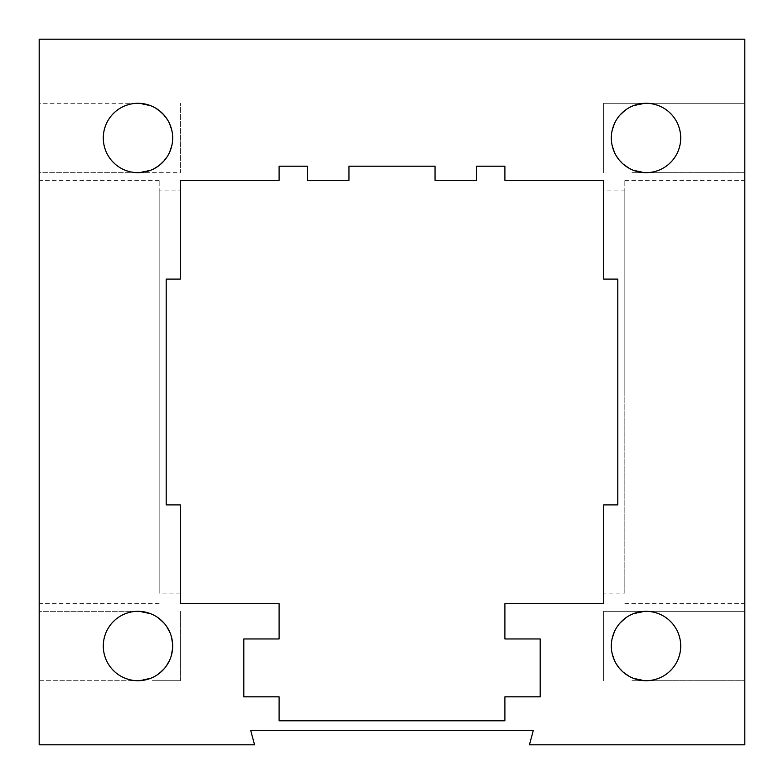 <?xml version="1.0" encoding="UTF-8"?>
<svg xmlns="http://www.w3.org/2000/svg" width="784" height="784" viewBox="0 0 784 784"><rect width="100%" height="100%" fill="white"/><g stroke="black" fill="none" stroke-linecap="round" stroke-linejoin="round"><path stroke-width="0.59" stroke-dasharray="3.92 2.94" d="M180.32 680.708L180.32 611.324L180.32 680.708L180.32 611.324L180.32 680.708L152.096 680.708L180.32 680.708M39.2 680.708L137.984 680.708A34.692 34.692 0 0 0 172.676 646.016A34.692 34.692 0 0 0 137.984 611.324A34.692 34.692 0 0 0 103.292 646.016A34.692 34.692 0 0 0 137.984 680.708L130.262 679.836L122.931 677.278L116.355 673.142L110.858 667.645L106.722 661.069L104.164 653.738L103.292 646.016L104.164 638.294L106.722 630.963L110.858 624.387L116.355 618.89L122.931 614.754L130.262 612.196L137.984 611.324A34.692 34.692 0 0 1 168.031 663.362A34.692 34.692 0 0 1 107.937 663.362A34.692 34.692 0 0 1 137.984 611.324L152.096 614.323L157.094 617.057L165.434 624.789L170.814 634.805L172.676 646.016L170.814 657.227L165.434 667.243L157.094 674.975L152.096 677.709L137.984 680.708L130.262 679.836L122.931 677.278L116.355 673.142L110.858 667.645L106.722 661.069L104.164 653.738L103.292 646.016L104.164 638.294L106.722 630.963L110.858 624.387L116.355 618.89L122.931 614.754L130.262 612.196L137.984 611.324L152.096 614.323L157.094 617.057L165.434 624.789L170.814 634.805L172.676 646.016L170.814 657.227L165.434 667.243L157.094 674.975L152.096 677.709L137.984 680.708L39.2 680.708L39.2 611.324L39.2 680.708M646.016 611.324A34.692 34.692 0 0 1 676.063 663.362A34.692 34.692 0 0 1 615.969 663.362A34.692 34.692 0 0 1 646.016 611.324A34.692 34.692 0 0 0 611.324 646.016A34.692 34.692 0 0 0 646.016 680.708A34.692 34.692 0 0 0 680.708 646.016A34.692 34.692 0 0 0 646.016 611.324L653.738 612.196L661.069 614.754L667.645 618.89L673.142 624.387L677.278 630.963L679.836 638.294L680.708 646.016L679.836 653.738L677.278 661.069L673.142 667.645L667.645 673.142L661.069 677.278L653.738 679.836L646.016 680.708L631.904 677.709L622.418 671.447L615.46 662.46L611.794 651.7L611.324 646.016L611.794 640.332L615.46 629.572L618.566 624.789L626.906 617.057L631.904 614.323L646.016 611.324L653.738 612.196L661.069 614.754L667.645 618.89L673.142 624.387L677.278 630.963L679.836 638.294L680.708 646.016L679.836 653.738L677.278 661.069L673.142 667.645L667.645 673.142L661.069 677.278L653.738 679.836L646.016 680.708L631.904 677.709L626.906 674.975L618.566 667.243L615.46 662.46L611.794 651.7L611.324 646.016L611.794 640.332L615.46 629.572L618.566 624.789L626.906 617.057L631.904 614.323L646.016 611.324A34.692 34.692 0 0 0 615.969 663.362A34.692 34.692 0 0 0 676.063 663.362A34.692 34.692 0 0 0 646.016 611.324L603.68 611.324L603.68 680.708L603.68 611.324L603.68 680.708L603.68 611.324L744.8 611.324L744.8 680.708L744.8 611.324L646.016 611.324M646.016 103.292A34.692 34.692 0 0 1 676.063 155.33A34.692 34.692 0 0 1 615.969 155.33A34.692 34.692 0 0 1 646.016 103.292A34.692 34.692 0 0 0 611.324 137.984A34.692 34.692 0 0 0 646.016 172.676A34.692 34.692 0 0 0 680.708 137.984A34.692 34.692 0 0 0 646.016 103.292L653.738 104.164L661.069 106.722L667.645 110.858L673.142 116.355L677.278 122.931L679.836 130.262L680.708 137.984L679.836 145.706L677.278 153.037L673.142 159.613L667.645 165.11L661.069 169.246L653.738 171.804L646.016 172.676L631.904 169.677L622.418 163.415L615.46 154.428L611.794 143.668L611.324 137.984L611.794 132.3L615.46 121.54L618.566 116.757L626.906 109.025L631.904 106.291L646.016 103.292L653.738 104.164L661.069 106.722L667.645 110.858L673.142 116.355L677.278 122.931L679.836 130.262L680.708 137.984L679.836 145.706L677.278 153.037L673.142 159.613L667.645 165.11L661.069 169.246L653.738 171.804L646.016 172.676L631.904 169.677L626.906 166.943L618.566 159.211L615.46 154.428L611.794 143.668L611.324 137.984L611.794 132.3L615.46 121.54L618.566 116.757L626.906 109.025L631.904 106.291L646.016 103.292A34.692 34.692 0 0 0 615.969 155.33A34.692 34.692 0 0 0 676.063 155.33A34.692 34.692 0 0 0 646.016 103.292L603.68 103.292L603.68 172.676L603.68 103.292L603.68 172.676L603.68 103.292L744.8 103.292L744.8 172.676L744.8 103.292L646.016 103.292M137.984 172.676A34.692 34.692 0 0 0 172.676 137.984A34.692 34.692 0 0 0 137.984 103.292A34.692 34.692 0 0 0 103.292 137.984A34.692 34.692 0 0 0 137.984 172.676L130.262 171.804L122.931 169.246L116.355 165.11L110.858 159.613L106.722 153.037L104.164 145.706L103.292 137.984L104.164 130.262L106.722 122.931L110.858 116.355L116.355 110.858L122.931 106.722L130.262 104.164L137.984 103.292A34.692 34.692 0 0 1 168.031 155.33A34.692 34.692 0 0 1 107.937 155.33A34.692 34.692 0 0 1 137.984 103.292L152.096 106.291L157.094 109.025L165.434 116.757L168.54 121.54L172.206 132.3L172.676 137.984L172.206 143.668L168.54 154.428L165.434 159.211L157.094 166.943L152.096 169.677L137.984 172.676L130.262 171.804L122.931 169.246L116.355 165.11L110.858 159.613L106.722 153.037L104.164 145.706L103.292 137.984L104.164 130.262L106.722 122.931L110.858 116.355L116.355 110.858L122.931 106.722L130.262 104.164L137.984 103.292L152.096 106.291L161.582 112.553L168.54 121.54L172.206 132.3L172.206 143.668L168.54 154.428L161.582 163.415L152.096 169.677L137.984 172.676L180.32 172.676L180.32 103.292L180.32 172.676L180.32 103.292L180.32 172.676L39.2 172.676L39.2 103.292L39.2 172.676L137.984 172.676M624.848 392L624.848 180.32L624.848 392M624.848 593.096L624.848 190.904L624.848 593.096L603.68 593.096L603.68 504.896L603.68 593.096M744.8 392L744.8 180.32L744.8 392M744.8 611.324L744.8 680.708L744.8 611.324M744.8 103.292L744.8 172.676L744.8 103.292M180.32 190.904L180.32 279.104L180.32 180.32L279.104 180.32L279.104 166.208L307.328 166.208L307.328 180.32L348.958 180.32L348.958 166.208L435.042 166.208L435.042 180.32L476.672 180.32L476.672 166.208L504.896 166.208L504.896 180.32L603.68 180.32L603.68 279.104L617.792 279.104L603.68 279.104L603.68 190.904L603.68 279.104L617.792 279.104L617.792 504.896L617.792 279.104L617.792 504.896L603.68 504.896L617.792 504.896L603.68 504.896L603.68 603.68L504.896 603.68L504.896 638.96L540.176 638.96L540.176 696.819L504.896 696.819L504.896 720.81L279.104 720.81L279.104 696.819L243.824 696.819L243.824 638.96L279.104 638.96L279.104 603.68L180.32 603.68L180.32 504.896L166.208 504.896L166.208 279.104L166.208 504.896L180.32 504.896L180.32 593.096L180.32 504.896L166.208 504.896L166.208 279.104L180.32 279.104L180.32 190.904L159.152 190.904L159.152 593.096L159.152 190.904M180.32 279.104L166.208 279.104L180.32 279.104M137.984 103.292A34.692 34.692 0 0 0 107.937 155.33A34.692 34.692 0 0 0 168.031 155.33A34.692 34.692 0 0 0 137.984 103.292L39.2 103.292L39.2 172.676L39.2 103.292L137.984 103.292M137.984 611.324A34.692 34.692 0 0 0 107.937 663.362A34.692 34.692 0 0 0 168.031 663.362A34.692 34.692 0 0 0 137.984 611.324L39.2 611.324L137.984 611.324M533.228 730.688L250.772 730.688L254.555 744.8L39.2 744.8L39.2 39.2L744.8 39.2L744.8 744.8L529.445 744.8L533.228 730.688M159.152 392L159.152 180.32L159.152 392M39.2 392L39.2 180.32L39.2 392M631.904 680.708L744.8 680.708L631.904 680.708M631.904 172.676L744.8 172.676L631.904 172.676M624.848 603.68L744.8 603.68M624.848 180.32L744.8 180.32M624.848 190.904L603.68 190.904M180.32 593.096L159.152 593.096M159.152 180.32L39.2 180.32M159.152 603.68L39.2 603.68"/><path stroke-width="1.18" d="M646.016 680.708A34.692 34.692 0 0 1 615.969 628.67A34.692 34.692 0 0 1 676.063 628.67A34.692 34.692 0 0 1 646.016 680.708M646.016 172.676A34.692 34.692 0 0 1 615.969 120.638A34.692 34.692 0 0 1 676.063 120.638A34.692 34.692 0 0 1 646.016 172.676M533.228 730.688L250.772 730.688L254.555 744.8L39.2 744.8L39.2 39.2L744.8 39.2L744.8 744.8L529.445 744.8L533.228 730.688M504.896 696.819L504.896 720.81L279.104 720.81L279.104 696.819L243.824 696.819L243.824 638.96L279.104 638.96L279.104 603.68L180.32 603.68L180.32 504.896L166.208 504.896L166.208 279.104L180.32 279.104L180.32 180.32L279.104 180.32L279.104 166.208L307.328 166.208L307.328 180.32L348.958 180.32L348.958 166.208L435.042 166.208L435.042 180.32L476.672 180.32L476.672 166.208L504.896 166.208L504.896 180.32L603.68 180.32L603.68 279.104L617.792 279.104L617.792 504.896L603.68 504.896L603.68 603.68L504.896 603.68L504.896 638.96L540.176 638.96L540.176 696.819L504.896 696.819M137.984 172.676A34.692 34.692 0 0 1 107.937 120.638A34.692 34.692 0 0 1 168.031 120.638A34.692 34.692 0 0 1 137.984 172.676M137.984 680.708A34.692 34.692 0 0 1 107.937 628.67A34.692 34.692 0 0 1 168.031 628.67A34.692 34.692 0 0 1 137.984 680.708"/></g></svg>
